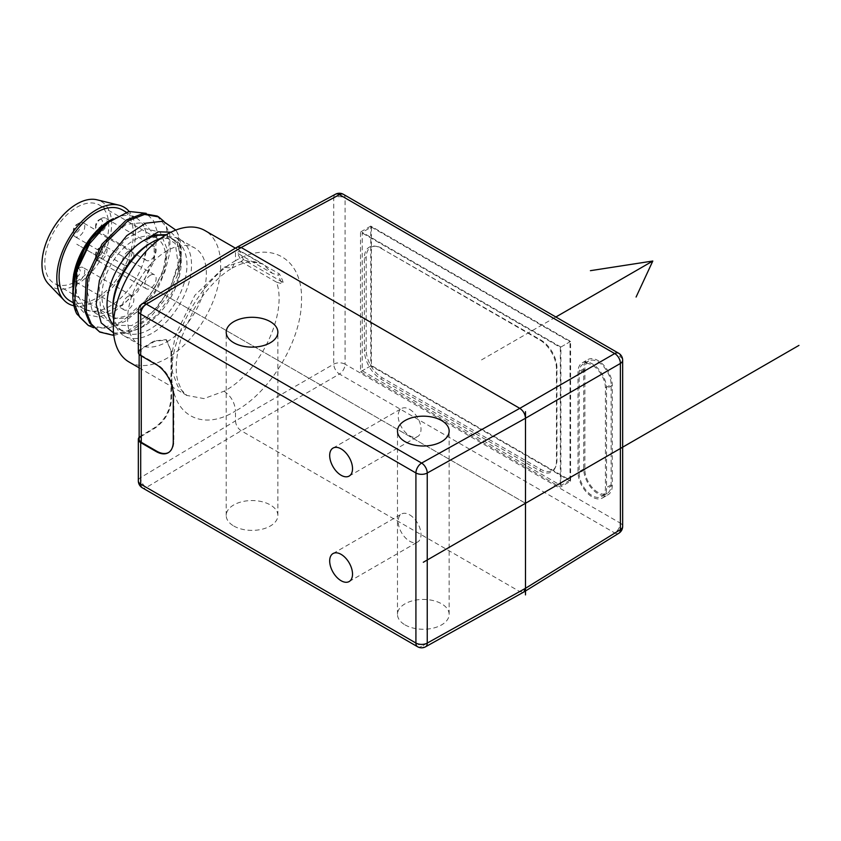 <?xml version="1.0" encoding="UTF-8"?>
<svg xmlns="http://www.w3.org/2000/svg" width="841" height="841" viewBox="0 0 841 841"><rect width="100%" height="100%" fill="white"/><g stroke="black" fill="none" stroke-linecap="round" stroke-linejoin="round"><path stroke-width="0.63" stroke-dasharray="4.21 3.15" d="M570.597 481.189L370.786 365.835L370.786 226.082L570.597 341.446L570.597 481.189L560.327 487.128L360.516 371.764L360.516 232.021L560.327 347.375L560.327 487.128M612.269 485.478A20.184 11.658 60 0 1 608.096 494.718A20.184 11.658 60 0 1 592.537 489.304A20.184 11.658 60 0 1 583.728 468.994L583.728 368.8A20.184 11.658 60 0 1 587.912 359.559A20.184 11.658 60 0 1 603.46 364.962A20.184 11.658 60 0 1 612.269 385.283L612.269 485.478L606.561 488.768A20.184 11.658 60 0 1 602.387 498.009A20.184 11.658 60 0 1 586.829 492.605A20.184 11.658 60 0 1 578.019 472.295L578.019 372.09A20.184 11.658 60 0 1 582.203 362.849A20.184 11.658 60 0 1 597.751 368.263A20.184 11.658 60 0 1 606.561 388.574L606.561 488.768M618.619 353.22A8.074 4.657 120 0 1 620.29 356.92L620.29 523.102L345.073 364.206L345.073 198.024L620.29 356.92A8.074 4.657 180 0 1 622.655 360.211M618.829 533.257A8.074 4.657 -121.7 0 1 614.687 532.931A8.074 4.657 -60 0 0 620.29 523.102A8.074 4.657 180 0 1 622.655 526.392M343.401 194.324A8.074 4.657 120 0 1 345.073 198.024A8.074 4.657 0 0 0 333.751 197.961L333.751 364.142A8.074 4.499 -120 0 0 339.459 374.035A8.074 4.657 -60 0 0 345.073 364.206A8.074 4.657 0 0 0 333.751 364.142L235.491 420.878C235.827 425.073 237.73 428.374 241.199 430.76L519.791 591.601L523.796 592.022M335.538 194.208A8.074 4.657 -118.3 0 0 333.751 197.961L235.491 250.807L235.491 260.689C271.454 239.674 303.401 259.217 301.477 301.046C301.414 340.426 270.161 392.505 235.491 410.986L235.491 420.878L140.594 477.604A8.074 4.741 -120.9 0 0 146.408 487.444L241.199 430.76L339.459 374.035L614.687 532.931L519.791 591.601L421.625 646.34A8.074 4.583 -119.1 0 0 425.557 646.792M405.047 624.895A25.84 14.917 0 0 0 433.199 628.132A25.84 14.917 0 0 0 449.147 614.351A25.84 14.917 0 0 0 441.578 603.806A25.84 14.917 0 0 0 413.425 600.569A25.84 14.917 0 0 0 397.478 614.351A25.84 14.917 0 0 0 405.047 624.895M233.777 526.014A25.84 14.917 0 0 0 261.929 529.252A25.84 14.917 0 0 0 277.877 515.47A25.84 14.917 0 0 0 270.318 504.926A25.84 14.917 0 0 0 242.155 501.688A25.84 14.917 0 0 0 226.208 515.47A25.84 14.917 0 0 0 233.777 526.014M138.334 352.305A8.074 4.657 0 0 1 140.594 349.068L154.155 340.962L166.055 339.638L170.986 350.676L170.986 398.14L171.553 398.466C170.702 411.154 165.088 421.099 154.733 428.3L141.183 436.405L141.183 349.393L154.733 341.288L166.623 339.964L170.986 350.676M138.334 480.842A8.074 4.657 0 0 1 140.594 477.604L140.594 436.08L154.155 427.974C164.521 420.773 170.134 410.829 170.986 398.14M224.074 391.212C231.012 395.995 234.818 402.587 235.491 410.986C202.124 431.832 171.753 415.286 171.764 375.874C169.903 336.211 200.925 280.347 235.491 260.689L232.232 268.037L224.074 267.28L194.912 295.275L175.548 334.739L171.795 354.639L172.552 372.353L177.745 386.355L186.933 395.438L203.985 398.602L224.074 391.212C259.533 373.089 288.116 313.567 276.479 282.124L282.008 283.837L283.217 282.555A79.117 45.677 120 0 0 279.286 273.861L278.108 275.112L282.008 283.837M224.074 267.28L245.046 260.395L262.823 263.99L272.463 273.388L278.108 275.112M276.479 282.124L241.136 261.719A75.89 43.816 120 0 0 237.204 253.025L272.463 273.388M129.041 362.008A75.89 43.816 120 0 0 166.981 358.255A75.89 43.816 120 0 0 216.568 291.375A75.89 43.816 120 0 0 204.931 230.56M166.981 341.772A55.706 32.158 120 0 0 203.375 292.679A55.706 32.158 120 0 0 194.839 248.042A55.706 32.158 120 0 0 166.981 250.807A55.706 32.158 120 0 0 130.597 299.89A55.706 32.158 120 0 0 139.133 344.537A55.706 32.158 120 0 0 166.981 341.772M113.693 319.801A55.706 32.158 -60 0 0 124.289 335.958A55.706 32.158 -60 0 0 152.147 333.204A55.706 32.158 120 0 0 188.531 284.111A55.706 32.158 120 0 0 179.995 239.475A55.706 32.158 120 0 0 160.694 238.381M113.367 324.805A52.478 30.297 -60 0 0 117.908 328.547A52.478 30.297 -60 0 0 144.147 325.951L140.531 328.043L144.147 325.951A52.478 30.297 120 0 0 181.257 261.677A52.478 30.297 120 0 0 170.387 237.656L176.095 240.957A52.478 30.297 120 0 1 184.137 283.007A52.478 30.297 120 0 1 149.856 329.252A52.478 30.297 -60 0 1 123.616 331.848A52.478 30.297 -60 0 1 112.747 307.827M176.095 240.957A52.478 30.297 120 0 0 149.856 243.554M170.387 237.656A52.478 30.297 120 0 0 164.868 235.596M113.556 332.868L126.36 333.478L140.531 328.043L156.331 315.407L169.535 297.903L178.239 278.276L181.257 259.596L177.293 242.881L166.402 234.671M175.801 230.077L177.272 232.547L180.5 247.611L178.303 266.282L170.849 286.276L158.97 305.178L144 320.684L127.643 330.891L111.79 334.55L98.25 331.186M77.908 267.375L76.321 292.636L85.656 309.709L103.443 313.682L124.668 303.548L143.338 282.502L154.166 256.968L154.25 234.723L143.843 222.571L126.36 224.295L107.301 239.559L92.626 263.979L87.022 290.481L92.436 311.328L107.564 320.495L128.21 315.428L148.51 297.798L162.734 273.041L166.939 248.694L160.179 232.169L144.757 228.563L125.572 239.128L108.626 260.878L99.259 287.527L100.573 311.307L112.463 325.309L131.701 325.541L152.841 312.106L169.903 289.178L178.103 263.748L175.296 243.564L162.628 234.807L144.147 240.253M72.789 292.552L76.773 313.882M157.13 216.021L166.308 226.996L169.073 244.763L164.889 266.534L154.271 288.947L138.744 308.521L120.547 322.219L102.36 327.874L86.833 324.594M113.819 335.422L131.953 330.481L150.308 317.33L166.192 298.04L177.272 275.638A64.589 37.288 120 0 0 181.257 251.795A64.589 37.288 120 0 0 177.272 232.547M93.645 327.738L108.489 328.137L124.92 321.493L141.015 308.658L154.912 291.238L164.994 271.391L170.124 251.554L169.745 234.176L163.995 221.425M72.852 289.483L76.51 304.568L85.351 314.208L98.26 316.994L113.514 312.442L137.567 291.827L154.071 261.393L157.341 231.748L153.44 220.584L146.197 213.32M170.986 232.19L178.523 239.979L181.257 253.887L177.272 275.638M73.398 302.855L83.658 308.773A52.478 30.297 -60 0 0 109.898 306.177A52.478 30.297 120 0 0 144.179 259.932A52.478 30.297 120 0 0 136.137 217.882A52.478 30.297 120 0 0 113.398 218.649M69.961 300.868A52.478 30.297 -60 0 0 96.2 298.271A52.478 30.297 120 0 0 130.481 252.027A52.478 30.297 120 0 0 122.439 209.977M83.658 308.773A52.478 30.297 -60 0 1 72.789 284.752M73.955 305.798A55.706 32.158 -60 0 0 96.2 300.899A55.706 32.158 120 0 0 130.87 256.978A55.706 32.158 120 0 0 129.104 211.417M48.41 283.901A49.251 28.436 -60 0 0 76.783 284.426A49.251 28.436 120 0 0 109.961 237.288A49.251 28.436 120 0 0 96.967 199.79M76.783 207.296A45.214 26.103 -60 0 1 99.396 205.057A45.214 26.103 -60 0 1 106.323 241.283A45.214 26.103 -60 0 1 76.783 281.125A45.214 26.103 -60 0 1 54.181 283.364A45.214 26.103 -60 0 1 47.254 247.138A45.214 26.103 -60 0 1 76.783 207.296M133.877 240.253A45.214 26.103 -60 0 1 156.479 238.014A45.214 26.103 -60 0 1 163.406 274.25A45.214 26.103 -60 0 1 133.877 314.082A45.214 26.103 -60 0 1 111.264 316.321A45.214 26.103 -60 0 1 104.337 280.095A45.214 26.103 -60 0 1 133.877 240.253M150.434 246.844A8.074 4.657 -60 0 1 154.471 246.445A8.074 4.657 -60 0 1 155.701 252.92A8.074 4.657 -60 0 1 150.434 260.037A8.074 4.657 -60 0 1 146.397 260.437A8.074 4.657 -60 0 1 145.157 253.961A8.074 4.657 -60 0 1 150.434 246.844M150.434 275.196A8.074 4.657 -60 0 1 154.471 274.797A8.074 4.657 -60 0 1 155.701 281.262A8.074 4.657 -60 0 1 150.434 288.379A8.074 4.657 -60 0 1 146.397 288.778A8.074 4.657 -60 0 1 145.157 282.313A8.074 4.657 -60 0 1 150.434 275.196M128.168 251.459A8.074 4.657 -60 0 1 132.205 251.06A8.074 4.657 -60 0 1 133.435 257.535A8.074 4.657 -60 0 1 128.168 264.642A8.074 4.657 -60 0 1 124.132 265.052A8.074 4.657 -60 0 1 122.891 258.576A8.074 4.657 -60 0 1 128.168 251.459M128.168 296.284A8.074 4.657 -60 0 1 132.205 295.885A8.074 4.657 -60 0 1 133.435 302.361A8.074 4.657 -60 0 1 128.168 309.477A8.074 4.657 -60 0 1 124.132 309.877A8.074 4.657 -60 0 1 122.891 303.401A8.074 4.657 -60 0 1 128.168 296.284M101.33 218.502A8.074 4.657 -60 0 1 105.367 218.103A8.074 4.657 -60 0 1 106.607 224.568A8.074 4.657 -60 0 1 101.33 231.685A8.074 4.657 -60 0 1 97.293 232.084A8.074 4.657 -60 0 1 95.622 228.395A8.074 4.657 -60 0 1 101.33 218.502L99.049 219.827A4.846 2.796 -60 0 1 102.476 221.803A4.846 2.796 -60 0 1 99.049 227.732A4.846 2.796 -60 0 1 95.622 225.756A4.846 2.796 -60 0 1 99.049 219.827L101.33 218.502M101.33 246.844A8.074 4.657 -60 0 1 105.367 246.445A8.074 4.657 -60 0 1 106.607 252.92A8.074 4.657 -60 0 1 101.33 260.037A8.074 4.657 -60 0 1 97.293 260.437A8.074 4.657 -60 0 1 95.622 256.736A8.074 4.657 -60 0 1 101.33 246.844L99.049 248.169A4.846 2.796 -60 0 1 102.476 250.145A4.846 2.796 -60 0 1 99.049 256.074A4.846 2.796 -60 0 1 95.622 254.098A4.846 2.796 -60 0 1 99.049 248.169L101.33 246.844M79.065 223.117A8.074 4.657 -60 0 1 83.101 222.718A8.074 4.657 -60 0 1 84.342 229.183A8.074 4.657 -60 0 1 79.065 236.3A8.074 4.657 -60 0 1 75.028 236.699A8.074 4.657 -60 0 1 73.356 233.01A8.074 4.657 -60 0 1 79.065 223.117L76.783 224.431A4.846 2.796 -60 0 1 80.21 226.418A4.846 2.796 -60 0 1 76.783 232.347A4.846 2.796 -60 0 1 73.356 230.371A4.846 2.796 -60 0 1 76.783 224.431L79.065 223.117M79.065 267.943A8.074 4.657 -60 0 1 83.101 267.543A8.074 4.657 -60 0 1 84.342 274.008A8.074 4.657 -60 0 1 79.065 281.125A8.074 4.657 -60 0 1 75.028 281.525A8.074 4.657 -60 0 1 73.356 277.835A8.074 4.657 -60 0 1 79.065 267.943L76.783 269.257A4.846 2.796 -60 0 1 80.21 271.244A4.846 2.796 -60 0 1 76.783 277.173A4.846 2.796 -60 0 1 73.356 275.196A4.846 2.796 -60 0 1 76.783 269.257L79.065 267.943M241.136 261.719L243.259 259.48L283.217 282.555M243.259 259.48A79.117 45.677 120 0 0 239.328 250.797L237.204 253.025M239.328 250.797L279.286 273.861M140.594 349.068L140.594 307.533L235.491 250.807L237.13 247.128M139.143 439.317A7.264 4.194 180 0 1 141.183 436.405M140.594 436.08A8.074 4.657 0 0 0 139.143 437.288M171.553 398.466L171.553 351.002M168.526 452.553A24.221 13.982 -120 0 0 168.82 452.395A24.221 13.982 -120 0 0 173.835 441.315L173.835 393.851A24.221 13.982 -120 0 0 156.71 364.185L141.267 355.27A7.264 4.194 180 0 1 139.143 352.305A7.264 4.194 180 0 1 141.183 349.393M142.266 303.843A8.074 4.741 59.1 0 0 140.594 307.533A8.074 4.657 0 0 0 138.334 310.771M409.609 514.808A16.147 9.325 60 0 1 420.153 529.042A16.147 9.325 60 0 1 417.683 541.982A16.147 9.325 60 0 1 409.609 541.173A16.147 9.325 60 0 1 399.065 526.95A16.147 9.325 60 0 1 401.535 514.009A16.147 9.325 60 0 1 409.609 514.808M409.609 409.336A16.147 9.325 60 0 1 420.153 423.57A16.147 9.325 60 0 1 417.683 436.511A16.147 9.325 60 0 1 409.609 435.712A16.147 9.325 60 0 1 399.065 421.478A16.147 9.325 60 0 1 401.535 408.537A16.147 9.325 60 0 1 409.609 409.336M370.786 365.835L360.516 371.764M570.597 341.446L560.327 347.375M370.786 226.082L360.516 232.021M381.068 248.337L539.775 339.964A23.601 13.624 60 0 1 556.458 368.873L556.458 461.162A23.601 13.624 60 0 1 555.365 467.407A23.601 13.624 60 0 1 539.775 470.802L381.068 379.175A23.601 13.624 60 0 1 364.374 350.266L364.374 257.977A23.601 13.624 60 0 1 375.107 246.171A23.601 13.624 60 0 1 381.068 248.337L540.91 340.069A22.675 13.088 60 0 1 556.942 367.832L556.942 460.122A22.675 13.088 60 0 1 555.89 466.124A22.675 13.088 60 0 1 540.91 469.383L382.203 377.756A22.675 13.088 60 0 1 366.171 349.982L366.171 257.693A22.675 13.088 60 0 1 376.484 246.36A22.675 13.088 60 0 1 382.203 248.442M560.894 347.049L362.229 232.347L362.229 370.776L560.894 485.478L560.894 347.049L570.03 341.772L371.365 227.07L362.229 232.347M371.365 227.07L371.365 365.509L570.03 480.2L570.03 341.772M371.365 365.509L362.229 370.776M570.03 480.2L560.894 485.478M605.425 387.911A18.565 10.723 -120 0 0 597.32 369.231A18.565 10.723 -120 0 0 583.002 364.258A18.565 10.723 -120 0 0 579.165 372.752L579.165 472.947A18.565 10.723 -120 0 0 587.27 491.638A18.565 10.723 -120 0 0 601.578 496.611A18.565 10.723 -120 0 0 605.425 488.116L605.425 387.911L611.134 384.621A18.565 10.723 -120 0 0 603.029 365.93A18.565 10.723 -120 0 0 588.711 360.957A18.565 10.723 -120 0 0 584.873 369.462L584.873 469.656A18.565 10.723 -120 0 0 592.979 488.348A18.565 10.723 -120 0 0 607.286 493.32A18.565 10.723 -120 0 0 611.134 484.815L611.134 384.621M525.499 503.275L76.783 244.216L525.499 503.275M481.536 359.895L555.869 316.994M417.588 646.74A8.074 4.657 -60 0 0 421.625 646.34L146.408 487.444A8.074 4.657 -60 0 1 142.371 487.843M154.155 427.974L154.733 428.3M154.733 341.288L154.155 340.962M156.142 364.51L156.71 364.185M173.267 394.177L173.835 393.851M173.835 441.315L173.267 441.641M141.267 355.932L141.267 355.27M540.91 340.069L539.775 339.964M366.171 257.693L364.374 257.977M366.171 349.982L364.374 350.266M382.203 377.756L381.068 379.175M540.91 469.383L539.775 470.802M556.942 460.122L556.458 461.162M556.942 367.832L556.458 368.873M583.728 468.994L578.019 472.295M612.269 385.283L606.561 388.574M583.728 368.8L578.019 372.09M584.873 369.462L579.165 372.752M584.873 469.656L579.165 472.947M611.134 484.815L605.425 488.116M139.143 367.843L186.933 395.438C184.274 395.48 181.162 390.382 177.577 380.132C174.97 369.693 176.126 355.827 181.036 338.513L193.829 309.488C205.887 288.768 221.299 274.25 232.232 268.037M232.063 268.132C241.073 263.38 248.547 261.236 254.487 261.698L262.823 263.99L235.406 248.158M179.995 239.475L194.839 248.042M124.289 335.958L139.133 344.537M181.257 261.677L181.257 259.596M126.276 212.195L136.137 217.882M156.479 238.014L99.396 205.057M111.264 316.321L54.181 283.364M154.471 246.445L105.367 218.103M146.397 260.437L97.293 232.084M95.622 225.756L95.622 228.395M154.471 274.797L105.367 246.445M146.397 288.778L97.293 260.437M95.622 254.098L95.622 256.736M132.205 251.06L83.101 222.718M124.132 265.052L75.028 236.699M73.356 230.371L73.356 233.01M132.205 295.885L83.101 267.543M124.132 309.877L75.028 281.525M73.356 275.196L73.356 277.835M181.257 253.887L181.257 251.795M117.908 328.547L123.616 331.848M166.623 339.964L166.055 339.638M449.147 614.351L449.147 431.086M397.478 614.351L397.478 431.086M277.877 515.47L277.877 332.216M226.208 515.47L226.208 332.216M168.82 452.395L168.253 452.731M139.143 354.334L139.143 352.305M349.173 581.53L417.683 541.982M333.025 553.557L401.535 514.009M349.173 476.059L417.683 436.511M333.025 448.085L401.535 408.537M376.484 246.36L375.107 246.171M555.89 466.124L555.365 467.407M602.387 498.009L608.096 494.718M582.203 362.849L587.912 359.559M588.711 360.957L583.002 364.258M607.286 493.32L601.578 496.611"/><path stroke-width="1.26" d="M622.655 360.211A8.074 4.657 180 0 1 620.395 363.449A8.074 4.825 -120 0 0 614.687 353.567L519.791 408.348L421.625 463.076L146.408 304.179L241.199 247.506L519.791 408.348C523.26 410.744 525.162 414.035 525.499 418.24L525.499 588.311L427.239 643.092A8.074 4.583 -119.1 0 1 425.557 646.792L523.901 591.969L525.499 588.311L620.395 529.63A8.074 4.657 180 0 0 622.655 526.392L622.655 360.211A8.074 8.074 0 0 0 618.619 353.22A8.074 4.657 120 0 0 614.687 353.567L339.459 194.67L241.199 247.506L237.236 247.065L142.266 303.843A8.074 4.741 59.1 0 1 146.408 304.179A8.074 4.657 -60 0 0 140.699 314.071A8.074 4.657 0 0 1 138.334 310.771L138.334 352.305A8.074 4.657 0 0 0 140.699 355.596L156.142 364.51A24.221 13.982 60 0 1 173.267 394.177L173.267 441.641A24.221 13.982 60 0 1 168.253 452.731A24.221 13.982 60 0 1 156.142 451.533L140.699 442.608A8.074 4.657 0 0 1 138.334 439.317A8.074 4.657 0 0 1 139.143 437.288M622.655 526.392A8.074 8.074 0 0 1 618.829 533.257A8.074 4.657 -121.7 0 0 620.395 529.63L620.395 363.449L525.499 418.24L427.239 473.02A8.074 4.583 -119.1 0 0 421.625 463.076A8.074 4.657 -60 0 0 415.917 472.968L415.917 643.039A8.074 4.657 0 0 0 427.239 643.092L427.239 473.02A8.074 4.657 180 0 1 415.917 472.968L140.699 314.071L140.699 355.596M235.406 248.158L204.931 230.56A75.89 43.816 120 0 0 166.981 234.324A75.89 43.816 120 0 0 117.404 301.204A75.89 43.816 120 0 0 129.041 362.008L139.143 367.843M160.694 238.381A55.706 32.158 120 0 0 152.147 242.229L149.856 243.554L152.137 242.24A55.706 32.158 -60 0 1 152.147 242.229M113.693 319.801A55.706 32.158 -60 0 1 112.747 310.466A55.706 32.158 -60 0 1 152.137 242.24M112.747 310.466L112.747 307.827A52.478 30.297 -60 0 1 149.856 243.554M164.868 235.596A52.478 30.297 120 0 0 144.147 240.253L158.371 231.822L170.986 232.19M166.402 234.671L155.806 234.944L144.147 240.253A52.478 30.297 -60 0 0 111.39 281.882A52.478 30.297 -60 0 0 113.367 324.805M99.774 332.069L89.724 323.049L84.678 310.781L86.203 278.192L101.961 244.195L126.255 220.037L143.023 213.551L157.13 216.021L158.655 216.904L144.557 214.434L127.79 220.92L103.485 245.078L87.737 279.075L86.203 311.664L91.259 323.932L99.774 332.069L113.819 335.422M113.556 332.868L101.235 322.933L96.179 304.347L99.396 280.568L110.276 256.116L126.728 235.69L145.556 223.222L163.07 221.194L175.801 230.077M72.852 289.483L75.69 267.722L83.858 248.442L95.916 231.885L109.898 220.479L90.523 239.969L77.908 267.375M113.398 218.649A52.478 30.297 120 0 0 109.898 220.479L96.547 231.706L84.436 249.136L75.911 270.434L72.789 294.644A64.589 37.288 -60 0 1 76.773 270.791L74.639 304.389L79.674 317.099L88.358 325.478L93.645 327.738M88.358 325.478L76.773 313.882A64.589 37.288 -60 0 1 72.789 294.644M163.995 221.425L158.655 216.904M146.197 213.32L128.978 211.448L108.594 222.245L89.724 243.543L76.773 270.791M126.276 212.195L122.439 209.977A52.478 30.297 120 0 0 96.2 212.573A52.478 30.297 -60 0 0 61.908 258.818A52.478 30.297 -60 0 0 69.961 300.868L73.398 302.855M72.789 286.844L72.789 284.752A52.478 30.297 -60 0 1 109.898 220.479M129.104 211.417A55.706 32.158 120 0 0 119.023 205.172A55.706 32.158 120 0 0 96.2 209.935A55.706 32.158 -60 0 0 61.193 254.781A55.706 32.158 -60 0 0 64.095 300.311A55.706 32.158 -60 0 0 73.955 305.798M119.023 205.172L96.967 199.79A49.251 28.436 120 0 0 76.783 204.006A49.251 28.436 -60 0 0 45.835 243.648A49.251 28.436 -60 0 0 48.41 283.901L64.095 300.311M335.538 194.208A8.074 8.074 0 0 1 343.401 194.324A8.074 4.657 120 0 0 339.459 194.67A8.074 4.657 -118.3 0 0 335.538 194.208L237.236 247.065M341.099 554.366A16.147 9.325 60 0 1 351.654 568.59A16.147 9.325 60 0 1 349.173 581.53A16.147 9.325 60 0 1 341.099 580.732A16.147 9.325 60 0 1 330.555 566.498A16.147 9.325 60 0 1 333.025 553.557A16.147 9.325 60 0 1 341.099 554.366M341.099 448.894A16.147 9.325 60 0 1 351.654 463.118A16.147 9.325 60 0 1 349.173 476.059A16.147 9.325 60 0 1 341.099 475.26A16.147 9.325 60 0 1 330.555 461.026A16.147 9.325 60 0 1 333.025 448.085A16.147 9.325 60 0 1 341.099 448.894M168.526 452.553A24.221 13.982 -120 0 1 156.71 451.197L141.267 442.282A7.264 4.194 180 0 1 139.143 439.317L139.143 354.334M405.047 441.641A25.84 14.917 0 0 0 433.199 444.868A25.84 14.917 0 0 0 449.147 431.086A25.84 14.917 0 0 0 441.578 420.542A25.84 14.917 0 0 0 413.425 417.315A25.84 14.917 0 0 0 397.478 431.086A25.84 14.917 0 0 0 405.047 441.641M233.777 342.76A25.84 14.917 0 0 0 261.929 345.998A25.84 14.917 0 0 0 277.877 332.216A25.84 14.917 0 0 0 270.318 321.661A25.84 14.917 0 0 0 242.155 318.434A25.84 14.917 0 0 0 226.208 332.216A25.84 14.917 0 0 0 233.777 342.76M138.334 439.317L138.334 480.842A8.074 4.657 0 0 0 140.699 484.143L140.699 442.608M423.307 562.272L798.95 345.399L423.307 562.272M525.499 594.902L525.499 411.648L525.499 594.902M555.869 316.994L652.805 261.025L590.414 270.676M636.09 297.041L652.805 261.025M142.371 487.843L417.588 646.74A8.074 4.657 -60 0 1 415.917 643.039L140.699 484.143A8.074 4.657 -60 0 0 142.371 487.843A8.074 8.074 0 0 1 138.334 480.842M156.71 451.197L156.142 451.533M141.267 442.282L141.267 355.932M618.829 533.257L523.901 591.969M343.401 194.324L618.619 353.22M142.266 303.843A8.074 8.074 0 0 0 138.334 310.771M417.588 646.74A8.074 8.074 0 0 0 425.557 646.792"/></g></svg>
